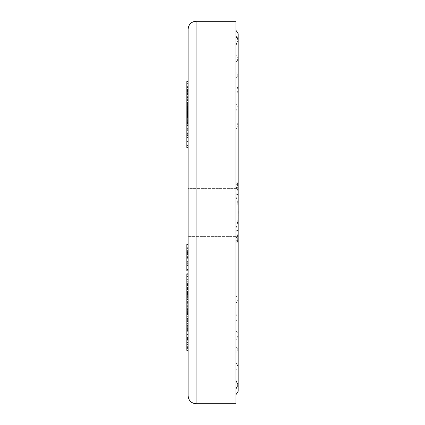 <?xml version="1.0" encoding="UTF-8"?>
<svg xmlns="http://www.w3.org/2000/svg" width="425" height="425" viewBox="0 0 425 425"><rect width="100%" height="100%" fill="white"/><g stroke="black" fill="none" stroke-linecap="round" stroke-linejoin="round"><path stroke-width="0.32" stroke-dasharray="2.12 1.59" d="M188.116 333.136L188.116 322.883L188.116 337.349L188.116 325.433L188.116 333.136L186.841 333.136L186.841 325.433L186.841 337.349L186.841 322.883L186.841 333.136M188.116 325.433L186.841 325.433M188.116 323.441L186.841 323.441M188.116 322.883L186.841 322.883M188.116 334.13L186.841 334.13M188.116 334.98L186.841 334.98M188.116 327.893L186.841 327.893M188.116 336.791L186.841 336.791M188.116 337.349L186.841 337.349M188.116 326.108L186.841 326.108M188.116 324.955L188.116 314.558L188.116 324.955L186.841 324.955L186.841 314.558L186.841 324.955M188.116 314.558L186.841 314.558M188.116 325.784L186.841 325.784M188.116 316.63L188.116 303.222L188.116 319.191L188.116 316.63L186.841 316.614L186.841 319.191L186.841 303.222L186.841 323.802L186.841 316.63L188.116 316.614L188.116 318.729L188.116 316.614L186.841 316.63M188.116 319.388L186.841 319.388M188.116 318.16L186.841 318.16L188.116 318.166M188.116 275.193L188.116 284.936L188.116 275.193L186.841 275.193L186.841 284.936L186.841 274.173L186.841 290.955L188.116 290.955L188.116 274.173L188.116 294.78L188.116 289.255L186.841 289.255L186.841 294.78L186.841 277.86L186.841 339.58L186.841 328.249L188.116 328.249L188.116 350.067L186.841 350.067L186.841 350.365M188.116 277.95L186.841 277.95M186.841 273.812L186.841 275.193M188.116 276.484L186.841 276.484M188.116 276.537L186.841 276.537M188.116 278.067L186.841 278.067M188.116 278.003L186.841 278.003M188.116 283.47L186.841 283.47M188.116 284.936L186.841 284.936M188.116 318.83L188.116 339.58L188.116 318.734L186.841 318.83M188.116 323.393L186.841 323.393M186.841 335.989L186.841 333.062L186.841 335.989L188.116 335.989M188.116 283.703L188.116 291.422L186.841 291.3L186.841 279.772L186.841 291.422L188.116 291.417L188.116 282.822L188.116 291.417L188.116 283.703L186.841 283.703M188.116 282.822L186.841 282.822M188.116 285.844L186.841 285.844M188.116 284.623L188.116 277.86L188.116 284.623L186.841 284.623M188.116 277.86L186.841 277.86M188.116 281.674L186.841 281.674M188.116 287.571L186.841 287.571M188.116 285.876L186.841 285.876M188.116 289.255L186.841 289.202L188.116 289.276M188.116 289.202L188.116 290.174L186.841 290.174L186.841 289.202M188.116 122.432L188.116 117.911L188.116 122.432L186.841 122.432L186.841 117.911L186.841 122.432M188.116 120.211L186.841 120.211M188.116 117.911L186.841 117.911M188.116 117.534L188.116 127.197L188.116 116.36L188.116 117.534L186.841 117.534L186.841 116.36L186.841 127.197L186.841 117.534M188.116 116.36L186.841 116.36M188.116 127.197L186.841 127.197M188.116 126.188L186.841 126.188M188.116 123.516L186.841 123.516M188.116 120.769L186.841 120.769M188.116 122.14L186.841 122.14M188.116 117.603L188.116 121.178L186.841 121.173L186.841 119.26L186.841 147.549M188.116 102.946L188.116 114.368L188.116 102.946L186.841 102.946L186.841 114.368L186.841 102.946M188.116 103.764L186.841 103.764M188.116 112.556L188.116 113.034L186.841 113.034L186.841 112.556L188.116 112.556M188.116 106.585L186.841 106.585M188.116 107.403L186.841 107.403M188.116 116.413L186.841 116.413L186.841 121.178L188.116 121.178L188.116 109.629L188.116 114.394L186.841 114.368L188.116 114.394L188.116 115.196L188.116 111.44L186.841 111.44L186.841 115.196L186.841 111.44M188.116 124.807L188.116 119.26L188.116 128.584L188.116 124.807L186.841 124.807M188.116 125.439L186.841 125.439M188.116 125.837L186.841 125.837M188.116 120.923L186.841 120.923M188.116 119.892L186.841 119.892M186.841 122.002L186.841 123.037L186.841 122.002L188.116 122.002M188.116 126.916L186.841 126.916M188.116 127.952L186.841 127.952M188.116 128.584L186.841 128.584M188.116 94.839L188.116 102.659L188.116 94.839L186.841 94.839L186.841 115.143L186.841 98.51L186.841 113.348L188.116 113.348L186.841 113.422L186.841 109.629L186.841 116.413M188.116 101.835L186.841 101.835M188.116 97.989L186.841 97.989L186.841 94.839M188.116 97.49L186.841 97.49L186.841 97.989M188.116 91.136L186.841 91.136L186.841 97.49M188.116 98.132L186.841 98.132L186.841 91.136M188.116 97.373L186.841 97.373L186.841 98.132M186.841 81.435L186.841 97.373M186.841 96.427L186.841 93.394L186.841 96.427L188.116 96.427M188.116 102.659L186.841 102.659M186.841 93.463L186.841 83.778L186.841 93.463L188.116 93.463L188.116 83.778L188.116 93.463M186.841 96.252L186.841 95.816L188.116 95.816L188.116 96.252L186.841 96.252M186.841 83.778L186.841 84.182L188.116 84.182L188.116 83.778M186.841 82.089L188.116 82.089L188.116 98.605L186.841 98.605L186.841 97.941L188.116 97.941L188.116 81.435M186.841 99.997L186.841 91.152L186.841 99.997L188.116 99.997L188.116 91.152L188.116 99.997M186.841 102.908L188.116 102.786L186.841 102.908M186.841 91.152L188.116 91.152M188.116 104.502L188.116 105.421L186.841 105.421L186.841 89.558L186.841 104.502L188.116 104.502L188.116 88.65L186.841 88.65L186.841 89.558L188.116 89.558L188.116 104.502M186.841 109.379L186.841 115.733L186.841 108.667L188.116 108.667L186.841 108.731L186.841 109.379L188.116 109.379L188.116 108.731L188.116 115.733L188.116 109.379M188.116 115.733L186.841 115.733M188.116 112.184L186.841 112.184M186.841 114.325L186.841 121.571L186.841 113.422L186.841 114.325L188.116 114.325L188.116 121.571L188.116 116.976L186.841 116.976M188.116 116.976L188.116 114.325M188.116 121.571L186.841 121.571M188.116 117.082L186.841 117.082M188.116 124.567L188.116 106.484L188.116 124.567L186.841 124.567L186.841 106.484L186.841 124.567M188.116 116.578L186.841 116.578M188.116 112.423L186.841 112.423M188.116 106.484L186.841 106.308L188.116 106.484M188.116 111.77L186.841 111.77M188.116 111.185L188.116 111.828L186.841 111.828L186.841 111.185L188.116 111.185L186.841 111.191M188.116 135.628L188.116 140.075L188.116 135.628L186.841 135.628L186.841 140.075L186.841 135.628M188.116 140.075L186.841 140.075M188.116 133.423L186.841 133.423M188.116 130.916L188.116 147.549L188.116 130.916L186.841 130.916M188.116 133.275L186.841 133.275M188.116 135.474L186.841 135.474M186.841 136.17L186.841 137.498L186.841 136.17L188.116 136.17M188.116 125.779L188.116 115.218L188.116 125.779L186.841 125.779L186.841 115.218L186.841 125.779M188.116 122.719L186.841 122.719M188.116 114.702L188.116 98.51L188.116 119.834L186.841 119.823L186.841 110.867L186.841 119.834L188.116 119.834L188.116 114.702L186.841 114.702M188.116 121.109L186.841 121.109M188.116 127.064L186.841 127.064M188.116 132.287L186.841 132.287M188.116 134.061L186.841 134.061M188.116 123.213L186.841 123.213M188.116 115.218L186.841 115.218M188.116 116.503L186.841 116.503M188.116 115.143L186.841 115.143M188.116 113.252L186.841 113.268M188.116 99.37L186.841 99.37L188.116 99.37M188.116 102.127L186.841 102.127M188.116 103.923L186.841 103.923M188.116 104.003L186.841 104.003M188.116 102.096L186.841 102.096M188.116 98.51L188.116 98.929L186.841 98.929L186.841 98.51L188.116 98.51M188.116 102.165L186.841 102.165M188.116 105.899L186.841 105.899M188.116 112.232L186.841 112.232M188.116 106.887L186.841 106.887M188.116 108.433L186.841 108.433M188.116 104.077L188.116 99.418L188.116 104.077L186.841 104.077L186.841 99.418L186.841 104.077M188.116 102.005L186.841 102.005M188.116 99.418L186.841 99.418M188.116 98.945L188.116 108.89L186.841 108.89M188.116 108.89L188.116 107.95L186.841 107.95M188.116 107.95L188.116 105.193L186.841 105.193M188.116 105.193L188.116 102.632L186.841 102.632M188.116 102.632L188.116 104.173L186.841 104.173M188.116 104.173L188.116 103.27L186.841 103.27M188.116 103.27L188.116 97.846M186.841 110.691L186.841 104.194L186.841 110.691L188.116 110.691L188.116 107.254L186.841 107.254M186.841 112.057L188.116 112.003L186.841 112.057M188.116 107.254L188.116 110.691M188.116 109.772L186.841 109.772M188.116 104.194L186.841 104.194M188.116 109.65L186.841 109.65M188.116 111.44L188.116 113.3L186.841 113.3M188.116 113.3L188.116 116.801M186.841 114.102L186.841 117.603L186.841 114.102L188.116 114.102M188.116 116.62L186.841 116.62M188.116 120.376L186.841 120.376M188.116 126.007L188.116 135.947L188.116 126.007L186.841 126.007M188.116 134.688L186.841 134.688M188.116 130.964L186.841 130.964M188.116 129.917L186.841 129.917M186.841 133.705L186.841 129.152L186.841 133.705L188.116 133.705M188.116 115.988L186.841 115.988M188.116 114.766L186.841 114.766M188.116 114.479L186.841 114.479M188.116 112.694L186.841 112.694M188.116 110.867L186.841 110.92L188.116 110.867M188.116 113.411L186.841 113.411M188.116 114.633L186.841 114.633M188.116 114.564L186.841 114.564M188.116 111.865L186.841 111.685L188.116 111.865M188.116 302.403L188.116 297.011L188.116 302.403L186.841 302.403L186.841 297.011L186.841 302.403M188.116 297.011L186.841 297.011M188.116 305.644L186.841 305.644M188.116 302.111L188.116 287.481L188.116 308.848L188.116 302.111L186.841 302.111M188.116 299.662L186.841 299.662M188.116 301.607L186.841 301.607M188.116 294.945L186.841 294.945M188.116 289.829L186.841 289.829M188.116 287.481L186.841 287.481L188.116 287.497M188.116 327.93L188.116 312.688L188.116 318.585L186.841 318.585M188.116 312.688L186.841 312.688M188.116 318.585L188.116 305.777L186.841 305.777M188.116 305.777L188.116 303.843L186.841 303.843M188.116 303.843L188.116 318.692M188.116 316.173L188.116 321.64L188.116 316.173L186.841 316.173L186.841 321.64L186.841 316.173M188.116 315.015L186.841 315.015M186.841 342.89L186.841 330.947L188.116 330.947L188.116 347.714L186.841 347.714L186.841 342.89L188.116 342.89M186.841 331.994L186.841 347.379L188.116 347.379L188.116 331.994M188.116 350.365L188.116 328.567L186.841 328.567L186.841 350.067M188.116 251.409L188.116 252.593L186.841 252.593L186.841 247.679L186.841 252.593L186.841 252.291L188.116 252.291L188.116 247.679L188.116 251.409L186.841 251.409M188.116 247.679L186.841 247.679M188.116 249.087L186.841 249.087M188.116 252.593L188.116 252.291L188.116 252.593M188.116 247.276L188.116 254.214L188.116 247.276L186.841 247.276L186.841 265.147M188.116 245.963L186.841 245.963L186.841 247.276M186.841 244.423L186.841 245.963M188.116 254.819L188.116 265.147L188.116 254.214L186.841 254.214M186.841 263.197L186.841 256.376L186.841 263.643L186.841 263.197L186.841 263.643L188.116 263.643L188.116 255.786L186.841 255.786L186.841 256.376L188.116 256.376L188.116 263.643L188.116 263.197L186.841 263.197M186.841 254.819L186.841 254.416L186.841 254.819M188.116 265.147L188.116 264.754L186.841 264.754M188.116 266.14L188.116 270.975L188.116 264.058L188.116 270.938L188.116 266.14L186.841 266.14L186.841 270.938L186.841 266.14M188.116 264.058L186.841 264.058L186.841 270.975M186.841 265.418L186.841 264.058M188.116 270.332L186.841 270.332M188.116 287.922L188.116 289.521L186.841 289.521L186.841 284.5L186.841 289.882L186.841 289.521L186.841 289.882L188.116 289.882L188.116 284.5L188.116 287.922L186.841 287.922M188.116 284.5L186.841 284.5M188.116 287.3L186.841 287.3M188.116 289.521L188.116 289.882L188.116 289.521M188.116 281.084L186.841 281.084M188.116 279.772L186.841 279.772M188.116 286.801L186.841 286.801M188.116 291.422L188.116 290.918L186.841 290.918L186.841 291.422L188.116 291.422M188.116 295.572L188.116 297.319L186.841 297.319L186.841 292.411L186.841 297.771L186.841 297.319L186.841 297.771L188.116 297.771L188.116 292.411L188.116 295.572L186.841 295.572M188.116 292.411L186.841 292.411M188.116 295.343L186.841 295.343M188.116 297.319L188.116 297.771L188.116 297.319M188.116 292.953L188.116 299.343L188.116 292.777L186.841 292.777L186.841 299.343L186.841 292.953M188.116 292.777L186.841 292.777M188.116 291.545L186.841 291.545M188.116 288.437L186.841 288.437M188.116 287.204L186.841 287.204M188.116 295.008L186.841 295.008M188.116 299.343L186.841 299.482L188.116 299.343M188.116 294.477L186.841 294.477M188.116 294.376L186.841 294.376M186.841 305.23L186.841 298.143L188.116 298.143L188.116 307.169L186.841 307.169L186.841 305.23L188.116 305.23M186.841 299.152L186.841 308.725L188.116 308.725L186.841 308.715L186.841 307.132L188.116 307.137L188.116 299.152M188.116 303.232L188.116 296.581L188.116 303.232L186.841 303.232M188.116 311.69L188.116 314.373L186.841 314.373L186.841 308.784L186.841 314.388L188.116 314.388L188.116 308.784L188.116 311.69L186.841 311.69M188.116 308.784L186.841 308.784M188.116 312.497L186.841 312.497M188.116 307.727L186.841 307.727M188.116 304.247L186.841 304.247M188.116 303.222L186.841 303.222M188.116 312.545L186.841 312.545M188.116 315.929L186.841 315.945M188.116 311.546L186.841 311.546M188.116 310.617L186.841 310.617M188.116 314.861L186.841 314.861M188.116 319.191L186.841 319.191M188.116 322.819L186.841 322.819M188.116 323.802L186.841 323.802M188.116 332.972L188.116 318.75L188.116 332.972L186.841 332.972L186.841 318.75L186.841 332.972M188.116 329.572L186.841 329.572M188.116 331.691L186.841 331.691M188.116 329.014L186.841 329.014M188.116 326.049L186.841 326.049M188.116 328.546L186.841 328.546M188.116 327.266L186.841 327.266M188.116 324.769L186.841 324.769M188.116 320.753L186.841 320.753M188.116 323.43L186.841 323.43M188.116 322.15L186.841 322.15M188.116 318.75L186.841 318.75M188.116 340.685L188.116 326.883L188.116 340.685L186.841 340.685L186.841 326.883L186.841 340.685M188.116 338.47L186.841 338.47M188.116 339.315L186.841 339.315M188.116 337.572L186.841 337.572M188.116 334.395L186.841 334.395M188.116 336.021L186.841 336.021M188.116 334.65L186.841 334.65M188.116 333.025L186.841 333.025M188.116 328.727L186.841 328.727M188.116 330.469L186.841 330.469M188.116 329.099L186.841 329.099M188.116 326.883L186.841 326.883M188.116 395.781L188.116 29.219M237.931 38.718L238.159 195.064L238.159 185.114L237.23 182.617L235.928 181.661L237.23 182.617L238.159 185.284L235.928 182.229L235.928 186.421C237.394 187.786 238.138 190.666 238.159 195.064C238.117 190.607 237.373 187.722 235.928 186.421L235.928 182.229L238.159 185.284L237.23 182.617A3.825 3.825 0 0 1 235.928 188.594C236.688 188.705 237.432 187.547 238.159 185.114L238.159 239.886C237.432 237.453 236.688 236.295 235.928 236.406L188.116 236.406L235.928 236.406L235.928 188.594L235.928 236.406L235.928 188.594L188.116 188.594L188.116 236.406L188.116 188.594L188.116 236.406L188.116 188.594L235.928 188.594L235.928 236.406A3.825 3.825 0 0 1 237.23 242.383L238.159 239.716L235.928 242.771L235.928 238.579C237.394 237.214 238.138 234.334 238.159 229.936C238.117 234.393 237.373 237.278 235.928 238.579L235.928 242.771L238.159 239.716L237.23 242.383L235.928 243.339L237.23 242.383L238.159 239.886L238.159 229.936L238.159 385.029L235.928 380.412L235.928 238.579L235.928 380.412M188.116 61.094L188.116 37.188L188.116 61.094M188.116 363.906L188.116 387.812L188.116 363.906M235.928 241.246L235.928 243.339L235.928 241.246C237.368 240.263 238.112 238.568 238.159 236.146C238.165 238.446 237.421 240.146 235.928 241.246L235.928 362.716L235.928 241.246M235.928 237.819L238.159 236.146L235.928 237.819L235.928 228.278L235.928 346.258L235.928 237.819M235.928 196.722C238.781 203.123 239.312 219.985 235.928 228.278C237.665 224.65 238.377 219.39 238.074 212.5C238.499 206.46 237.782 201.2 235.928 196.722L235.928 78.742L238.159 74.906L235.928 72.324L235.928 62.284L237.23 61.094L238.159 58.055L235.928 62.284L235.928 72.324L238.159 74.906L235.928 78.742L235.928 87.614C239.047 89.733 239.047 89.733 235.928 87.614C239.047 89.733 239.047 89.733 235.928 87.614L235.928 196.722M188.116 85L235.928 85L235.928 61.094L235.928 85L238.159 88.48L238.159 61.094L238.159 188.854L235.928 187.181L238.159 188.854C238.165 186.554 237.421 184.854 235.928 183.754C237.368 184.737 238.112 186.432 238.159 188.854L238.159 90.1C237.4 92.56 236.656 93.723 235.928 93.58L235.928 331.42L235.928 93.58M235.928 181.661L235.928 62.284L235.928 181.661M235.928 231.306L235.928 388.376L235.928 193.694L235.928 231.306L238.159 229.936L238.159 334.9L238.159 39.977L236.512 44.152M235.928 55.08L238.159 58.055L235.928 55.08L235.928 44.588L235.928 182.229L235.928 55.08M235.955 44.577L238.159 39.977M236.3 36.816L236.799 37.161M237.192 37.528L237.729 38.282M235.928 36.624L235.928 193.694L235.928 36.624M235.928 61.094L235.928 37.188L235.928 61.094M238.159 195.064L235.928 193.694M235.928 228.278L235.928 346.258L235.928 228.278M235.928 242.771L235.928 369.92L235.928 242.771M235.928 187.181L235.928 78.742L235.928 187.181M235.928 72.324L235.928 183.754L235.928 72.324M235.928 186.421L235.928 44.588L235.928 186.421M235.928 337.386C239.047 335.267 239.047 335.267 235.928 337.386C239.047 335.267 239.047 335.267 235.928 337.386M235.928 346.258L238.159 350.094L235.928 352.676L238.159 350.094L235.928 346.258M235.928 403.75L235.928 21.25M235.928 388.376L235.928 394.767L235.928 388.376L238.154 385.167M235.928 369.92L238.159 366.945L235.928 362.716L237.23 363.906L238.159 366.945L235.928 369.92M235.928 363.906L235.928 387.812L235.928 363.906M235.928 212.5L235.928 103.833L235.928 212.5M188.116 320.386L186.841 320.386M188.116 326.358L186.841 326.358M188.116 327.351L186.841 327.351M188.116 288.915L186.841 288.915M188.116 285.674L186.841 285.674M188.116 288.251L186.841 288.251M188.116 279.9L186.841 279.9M188.116 284.527L186.841 284.527M188.116 279.597L186.841 279.597M188.116 294.116L186.841 294.116M188.116 111.09L186.841 111.09M188.116 108.024L186.841 108.024M188.116 108.843L186.841 108.843M188.116 110.744L186.841 110.744M188.116 112.476L186.841 112.476M188.116 113.475L186.841 113.475M188.116 91.497L186.841 91.497M188.116 86.583L186.841 86.583M188.116 92.592L186.841 92.592M188.116 98.786L186.841 98.786M188.116 94.079L186.841 94.079M188.116 100.077L186.841 100.077M188.116 93.989L186.841 93.989M188.116 111.626L186.841 111.626M188.116 113.895L186.841 113.895M188.116 110.627L186.841 110.627M188.116 120.254L186.841 120.254M188.116 115.244L186.841 115.244M188.116 121.072L186.841 121.072M188.116 109.193L186.841 109.193M188.116 107.461L186.841 107.461M188.116 112.567L186.841 112.567M188.116 107.419L186.841 107.419M188.116 100.507L186.841 100.507M188.116 100.162L186.841 100.162M188.116 110.5L186.841 110.5M188.116 104.922L186.841 104.922M188.116 111.302L186.841 111.302M188.116 111.701L186.841 111.701L188.116 111.69M188.116 117.831L186.841 117.831M188.116 118.044L186.841 118.044M188.116 116.036L186.841 116.036M188.116 113.762L186.841 113.762M188.116 115.536L186.841 115.536M188.116 118.809L186.841 118.809M188.116 118.782L186.841 118.782M188.116 335.739L186.841 335.739M188.116 342.162L186.841 342.162M188.116 346.646L186.841 346.646M188.116 344.521L186.841 344.521M188.116 336.159L186.841 336.159M188.116 329.906L186.841 329.906M188.116 334.108L186.841 334.108M188.116 248.731L186.841 248.731M188.116 250.362L186.841 250.362M188.116 252.413L186.841 252.413M188.116 248.583L186.841 248.583M188.116 258.66L186.841 258.66M188.116 261.625L186.841 261.625M188.116 261.667L186.841 261.667M188.116 257.423L186.841 257.423M188.116 254.416L186.841 254.416M188.116 285.393L186.841 285.393M188.116 288.389L186.841 288.389M188.116 288.49L186.841 288.49M188.116 284.814L186.841 284.814M188.116 293.489L186.841 293.489M188.116 296.565L186.841 296.57M188.116 297.399L186.841 297.399M188.116 298.685L186.841 298.685M188.116 300.066L186.841 300.066M188.116 303.365L186.841 303.365M188.116 306.149L186.841 306.149M188.116 306.409L186.841 306.409M188.116 302.074L186.841 302.074M188.116 298.153L186.841 298.153M188.116 298.887L186.841 298.887M188.116 307.132L186.841 307.132M188.116 313.512L186.841 313.512M188.116 309.485L186.841 309.485M188.116 313.353L186.841 313.353M188.116 311.876L186.841 311.876M188.116 308.598L186.841 308.598M188.116 314.489L186.841 314.489M188.116 314.622L186.841 314.622M196.084 21.25L196.084 403.75M186.841 291.72L188.116 291.72M186.841 288.155L188.116 288.155M188.116 113.124L186.841 113.124M186.841 96.613L188.116 96.613M186.841 83.422L188.116 83.422M186.841 103.413L188.116 103.413M186.841 90.658L188.116 90.658M188.116 97.107L186.841 97.107M188.116 118.596L186.841 118.596M188.116 109.937L186.841 109.937M188.116 119.834L186.841 119.834M186.841 252.721L188.116 252.721M186.841 263.782L188.116 263.782M188.116 254.145L186.841 254.145M186.841 290.009L188.116 290.009M188.116 291.63L186.841 291.63M186.841 297.84L188.116 297.84M188.116 37.188L235.928 37.188L238.159 33.713M238.159 239.886L238.159 185.114M235.928 331.42C236.656 331.277 237.4 332.44 238.159 334.9L238.159 336.52L235.928 340L188.116 340M238.159 236.146L238.159 350.094L238.159 236.146M238.159 188.854L238.159 74.906M238.159 239.716L238.159 366.945L238.159 239.716M238.159 58.055L238.159 185.284L238.159 58.055M188.116 387.812L235.928 387.812L238.159 391.287L238.159 350.094M238.159 363.906L238.159 336.52M235.928 110.792L238.159 107.312L238.159 212.5L238.159 125.8L235.928 129.28M235.928 314.208L238.159 317.688L238.159 107.312L235.928 103.833M235.928 321.167L238.159 317.688L238.159 125.8C237.336 123.277 236.592 122.118 235.928 122.32M235.928 295.72L238.159 299.2C237.336 301.723 236.592 302.882 235.928 302.68"/><path stroke-width="0.64" d="M188.116 273.812L186.841 273.812L186.841 274.173L188.116 274.173M188.116 333.062L186.841 333.062L186.841 274.173M188.116 334.82L186.841 334.82L186.841 333.062M188.116 339.58L186.841 339.58L186.841 334.82M188.116 284.506L186.841 284.506M188.116 294.063L186.841 294.063M188.116 119.26L186.841 119.26L186.841 82.089M188.116 122.405L186.841 122.405L186.841 119.26M188.116 123.037L186.841 123.037L186.841 122.405M188.116 124.169L186.841 124.169L186.841 123.037M188.116 89.245L186.841 89.245M188.116 90.366L186.841 90.366M188.116 93.394L186.841 93.394M188.116 94.531L186.841 94.531M188.116 137.498L186.841 137.498L186.841 124.169M188.116 141.668L186.841 141.668L186.841 137.498M188.116 145.61L186.841 145.61L186.841 141.668M188.116 147.549L186.841 147.549L186.841 145.61M186.841 97.846L188.116 97.846L188.116 98.945L186.841 98.945M188.116 102.409L186.841 102.409M188.116 109.629L186.841 109.629M188.116 114.394L186.841 114.394M188.116 115.196L186.841 115.196M186.841 117.603L188.116 117.603L188.116 116.801L186.841 116.801M188.116 125.757L186.841 125.757M188.116 129.152L186.841 129.152M188.116 130.199L186.841 130.199M188.116 135.947L186.841 135.947M188.116 305.989L186.841 305.989M188.116 308.848L186.841 308.848M186.841 321.64L188.116 321.64L188.116 318.692L186.841 318.692M188.116 321.64L188.116 327.93L186.841 327.93M188.116 329.864L186.841 329.864M188.116 342.481L186.841 342.481L186.841 339.58M186.841 350.067L186.841 342.481M188.116 244.423L186.841 244.423L186.841 247.95L188.116 247.95M186.841 254.214L186.841 247.95M188.116 257.911L186.841 257.911L186.841 254.416L188.116 254.405M188.116 265.147L186.841 265.147L186.841 257.911M186.841 264.754L186.841 265.147M188.116 269.498L186.841 269.498L186.841 265.418L188.116 265.418M188.116 270.938L186.841 270.938L186.841 269.498M188.116 270.975L186.841 270.938M188.116 212.5L188.116 395.781C188.588 400.621 191.245 403.277 196.084 403.75L196.084 21.25C191.245 21.723 188.588 24.379 188.116 29.219L188.116 212.5M235.928 193.694L238.159 195.064L238.159 39.977L235.949 36.635M238.159 195.064L238.159 229.936L235.928 231.306M236.512 44.152L235.955 44.577M235.987 36.651L236.3 36.816M236.799 37.161L237.192 37.528M237.729 38.282L237.878 38.59M196.084 21.25L235.928 21.25L235.928 403.75L196.084 403.75M235.928 380.412L238.154 385.167M235.928 388.376L238.159 385.023L238.159 188.854M188.116 289.515L186.841 289.515M188.116 87.444L186.841 87.444M188.116 104.045L186.841 104.045M188.116 107.196L186.841 107.196M188.116 348.712L186.841 348.712M188.116 250.862L186.841 250.862M188.116 253.672L186.841 253.672M188.116 254.819L186.841 254.819M188.116 262.135L186.841 262.135M188.116 294.78L186.841 294.78M188.116 81.435L186.841 81.435M188.116 350.365L186.841 350.365M238.159 239.886L238.159 185.114M235.928 30.233L238.159 33.708L238.159 39.977M238.159 61.094L238.159 33.708M235.928 394.767L238.159 391.292L238.159 336.52"/></g></svg>
